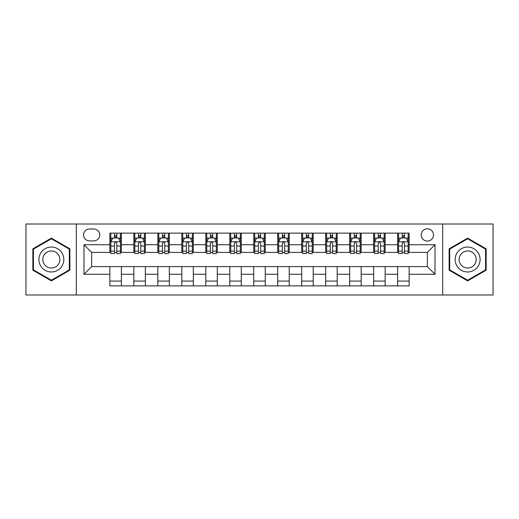 <?xml version="1.0" encoding="UTF-8"?>
<svg xmlns="http://www.w3.org/2000/svg" width="519" height="519" viewBox="0 0 519 519"><rect width="100%" height="100%" fill="white"/><g stroke="black" fill="none" stroke-linecap="round" stroke-linejoin="round"><path stroke-width="0.78" d="M427.351 228.808A6.137 6.137 0 0 0 421.207 234.945A6.137 6.137 0 0 0 427.351 241.082A6.137 6.137 0 0 0 433.488 234.945A6.137 6.137 0 0 0 427.351 228.808M442.694 294.987L493.05 294.987L493.05 224.013L442.694 224.013L442.694 294.987L76.306 294.987L76.306 224.013L25.95 224.013L25.95 294.987L76.306 294.987M89.54 240.894L93.764 240.894A5.949 5.949 0 0 0 99.706 234.945A5.949 5.949 0 0 0 93.764 229.002L89.54 229.002A5.949 5.949 0 0 0 83.591 234.945A5.949 5.949 0 0 0 89.54 240.894M442.694 224.013L76.306 224.013M109.872 274.272L83.981 274.272L83.981 244.728L109.872 244.728L109.872 252.403L91.649 252.403L91.649 266.597L109.872 266.597L109.872 285.878L409.128 285.878L409.128 266.597L427.351 266.597L427.351 252.403L409.128 252.403L409.128 244.728L435.019 244.728L435.019 274.272L409.128 274.272M409.128 244.728L409.128 233.122L109.872 233.122L109.872 244.728M397.619 233.122L397.619 252.403L398.573 252.403M402.219 252.403L404.522 252.403M408.168 252.403L409.128 252.403M397.619 252.403L384.19 252.403M373.635 233.122L373.635 252.403L374.595 252.403M378.241 252.403L380.544 252.403M373.635 252.403L360.212 252.403M349.657 233.122L349.657 252.403L350.617 252.403M354.263 252.403L356.566 252.403M349.657 252.403L336.234 252.403M325.679 233.122L325.679 252.403L326.639 252.403M330.285 252.403L332.588 252.403M325.679 252.403L312.25 252.403M301.701 233.122L301.701 252.403L302.661 252.403M306.307 252.403L308.61 252.403M301.701 252.403L288.272 252.403M277.723 233.122L277.723 252.403L278.684 252.403M282.33 252.403L284.633 252.403M277.723 252.403L264.294 252.403M253.746 233.122L253.746 252.403L254.706 252.403M258.352 252.403L260.648 252.403M253.746 252.403L240.316 252.403M229.768 233.122L229.768 252.403L230.728 252.403M234.367 252.403L236.67 252.403M229.768 252.403L216.339 252.403M205.79 233.122L205.79 252.403L206.75 252.403M210.39 252.403L212.693 252.403M205.79 252.403L192.361 252.403M181.812 233.122L181.812 252.403L182.766 252.403M186.412 252.403L188.715 252.403M181.812 252.403L168.383 252.403M157.834 233.122L157.834 252.403L158.788 252.403M162.434 252.403L164.737 252.403M157.834 252.403L144.405 252.403M133.85 233.122L133.85 252.403L134.81 252.403M138.456 252.403L140.759 252.403M133.85 252.403L120.427 252.403M109.872 252.403L110.832 252.403M114.478 252.403L116.781 252.403M109.872 266.597L121.381 266.597L121.381 285.878M409.128 266.597L121.381 266.597M121.381 233.122L121.381 252.403M109.872 237.923L110.832 237.923M114.478 237.923L116.781 237.923M120.427 237.923L121.381 237.923M109.872 281.077L121.381 281.077M133.85 266.597L133.85 285.878M145.365 233.122L145.365 252.403M133.85 237.923L134.81 237.923M138.456 237.923L140.759 237.923M144.405 237.923L145.365 237.923M145.365 266.597L145.365 285.878M133.85 281.077L145.365 281.077M157.834 266.597L157.834 285.878M169.343 266.597L169.343 285.878M157.834 281.077L169.343 281.077M169.343 233.122L169.343 252.403M157.834 237.923L158.788 237.923M162.434 237.923L164.737 237.923M168.383 237.923L169.343 237.923M181.812 266.597L181.812 285.878M193.321 266.597L193.321 285.878M181.812 281.077L193.321 281.077M193.321 233.122L193.321 252.403M181.812 237.923L182.766 237.923M186.412 237.923L188.715 237.923M192.361 237.923L193.321 237.923M205.79 266.597L205.79 285.878M217.299 266.597L217.299 285.878M205.79 281.077L217.299 281.077M217.299 233.122L217.299 252.403M205.79 237.923L206.75 237.923M210.39 237.923L212.693 237.923M216.339 237.923L217.299 237.923M229.768 266.597L229.768 285.878M241.277 266.597L241.277 285.878M229.768 281.077L241.277 281.077M241.277 233.122L241.277 252.403M229.768 237.923L230.728 237.923M234.367 237.923L236.67 237.923M240.316 237.923L241.277 237.923M253.746 266.597L253.746 285.878M265.254 266.597L265.254 285.878M253.746 281.077L265.254 281.077M265.254 233.122L265.254 252.403M253.746 237.923L254.706 237.923M258.352 237.923L260.648 237.923M264.294 237.923L265.254 237.923M277.723 266.597L277.723 285.878M289.232 266.597L289.232 285.878M277.723 281.077L289.232 281.077M289.232 233.122L289.232 252.403M277.723 237.923L278.684 237.923M282.33 237.923L284.633 237.923M288.272 237.923L289.232 237.923M301.701 266.597L301.701 285.878M313.21 266.597L313.21 285.878M301.701 281.077L313.21 281.077M313.21 233.122L313.21 252.403M301.701 237.923L302.661 237.923M306.307 237.923L308.61 237.923M312.25 237.923L313.21 237.923M325.679 266.597L325.679 285.878M337.188 266.597L337.188 285.878M325.679 281.077L337.188 281.077M337.188 233.122L337.188 252.403M325.679 237.923L326.639 237.923M330.285 237.923L332.588 237.923M336.234 237.923L337.188 237.923M349.657 266.597L349.657 285.878M361.166 266.597L361.166 285.878M349.657 281.077L361.166 281.077M361.166 233.122L361.166 252.403M349.657 237.923L350.617 237.923M354.263 237.923L356.566 237.923M360.212 237.923L361.166 237.923M373.635 266.597L373.635 285.878M385.15 266.597L385.15 285.878M373.635 281.077L385.15 281.077M385.15 233.122L385.15 252.403M373.635 237.923L374.595 237.923M378.241 237.923L380.544 237.923M384.19 237.923L385.15 237.923M397.619 266.597L397.619 285.878M397.619 281.077L409.128 281.077M397.619 237.923L398.573 237.923M402.219 237.923L404.522 237.923M408.168 237.923L409.128 237.923M91.649 252.403L83.981 244.728M91.649 266.597L83.981 274.272M435.019 244.728L427.351 252.403M435.019 274.272L427.351 266.597M51.368 280.876L69.877 270.185L69.877 248.815L51.368 238.124L32.853 248.815L32.853 270.185L51.368 280.876M486.147 248.815L467.632 238.124L449.123 248.815L449.123 270.185L467.632 280.876L486.147 270.185L486.147 248.815M116.781 235.62L114.478 235.62M120.427 251.151L116.781 251.151L116.781 253.551L120.427 253.551L120.427 241.854L118.507 238.013L112.753 238.013L110.832 241.854L110.832 253.551L114.478 253.551L114.478 251.151L110.832 251.151M110.832 241.854L110.832 233.122M120.427 241.854L120.427 233.122M114.478 238.013L114.478 233.122M116.781 233.122L116.781 238.013M116.781 251.151L116.781 243.288C116.016 241.815 115.244 241.815 114.478 243.288L114.478 251.151M140.759 235.62L138.456 235.62M144.405 251.151L140.759 251.151L140.759 253.551L144.405 253.551L144.405 241.854L142.485 238.013L136.731 238.013L134.81 241.854L134.81 253.551L138.456 253.551L138.456 251.151L134.81 251.151M134.81 241.854L134.81 233.122M144.405 241.854L144.405 233.122M138.456 238.013L138.456 233.122M140.759 233.122L140.759 238.013M140.759 251.151L140.759 243.288C139.994 241.815 139.228 241.815 138.456 243.288L138.456 251.151M164.737 235.62L162.434 235.62M168.383 251.151L164.737 251.151L164.737 253.551L168.383 253.551L168.383 241.854L166.463 238.013L160.708 238.013L158.788 241.854L158.788 253.551L162.434 253.551L162.434 251.151L158.788 251.151M158.788 241.854L158.788 233.122M168.383 241.854L168.383 233.122M162.434 238.013L162.434 233.122M164.737 233.122L164.737 238.013M164.737 251.151L164.737 243.288C163.972 241.815 163.206 241.815 162.434 243.288L162.434 251.151M188.715 235.62L186.412 235.62M192.361 251.151L188.715 251.151L188.715 253.551L192.361 253.551L192.361 241.854L190.441 238.013L184.686 238.013L182.766 241.854L182.766 253.551L186.412 253.551L186.412 251.151L182.766 251.151M182.766 241.854L182.766 233.122M192.361 241.854L192.361 233.122M186.412 238.013L186.412 233.122M188.715 233.122L188.715 238.013M188.715 251.151L188.715 243.288C187.949 241.815 187.184 241.815 186.412 243.288L186.412 251.151M212.693 235.62L210.39 235.62M216.339 251.151L212.693 251.151L212.693 253.551L216.339 253.551L216.339 241.854L214.418 238.013L208.664 238.013L206.75 241.854L206.75 253.551L210.39 253.551L210.39 251.151L206.75 251.151M206.75 241.854L206.75 233.122M216.339 241.854L216.339 233.122M210.39 238.013L210.39 233.122M212.693 233.122L212.693 238.013M212.693 251.151L212.693 243.288C211.927 241.815 211.162 241.815 210.39 243.288L210.39 251.151M62.163 253.266A12.469 12.469 0 0 0 45.134 248.705A12.469 12.469 0 0 0 40.566 265.734A12.469 12.469 0 0 0 57.603 270.295A12.469 12.469 0 0 0 62.163 253.266M58.757 255.231A8.538 8.538 0 0 0 47.099 252.104A8.538 8.538 0 0 0 43.972 263.769A8.538 8.538 0 0 0 55.637 266.896A8.538 8.538 0 0 0 58.757 255.231M51.368 280.208L33.43 269.854L33.43 249.146L51.368 238.792L69.306 249.146L69.306 269.854L51.368 280.208M467.632 271.969A12.469 12.469 0 0 0 480.101 259.5A12.469 12.469 0 0 0 467.632 247.031A12.469 12.469 0 0 0 455.163 259.5A12.469 12.469 0 0 0 467.632 271.969M467.632 268.038A8.538 8.538 0 0 0 476.17 259.5A8.538 8.538 0 0 0 467.632 250.962A8.538 8.538 0 0 0 459.094 259.5A8.538 8.538 0 0 0 467.632 268.038M449.694 249.146L467.632 238.792L485.57 249.146L485.57 269.854L467.632 280.208L449.694 269.854L449.694 249.146M236.67 235.62L234.367 235.62M240.316 251.151L236.67 251.151L236.67 253.551L240.316 253.551L240.316 241.854L238.396 238.013L232.642 238.013L230.728 241.854L230.728 253.551L234.367 253.551L234.367 251.151L230.728 251.151M230.728 241.854L230.728 233.122M240.316 241.854L240.316 233.122M234.367 238.013L234.367 233.122M236.67 233.122L236.67 238.013M236.67 251.151L236.67 243.288C235.905 241.815 235.139 241.815 234.367 243.288L234.367 251.151M260.648 235.62L258.352 235.62M264.294 251.151L260.648 251.151L260.648 253.551L264.294 253.551L264.294 241.854L262.38 238.013L256.62 238.013L254.706 241.854L254.706 253.551L258.352 253.551L258.352 251.151L254.706 251.151M254.706 241.854L254.706 233.122M264.294 241.854L264.294 233.122M258.352 238.013L258.352 233.122M260.648 233.122L260.648 238.013M260.648 251.151L260.648 243.288C259.883 241.815 259.117 241.815 258.352 243.288L258.352 251.151M284.633 235.62L282.33 235.62M288.272 251.151L284.633 251.151L284.633 253.551L288.272 253.551L288.272 241.854L286.358 238.013L280.604 238.013L278.684 241.854L278.684 253.551L282.33 253.551L282.33 251.151L278.684 251.151M278.684 241.854L278.684 233.122M288.272 241.854L288.272 233.122M282.33 238.013L282.33 233.122M284.633 233.122L284.633 238.013M284.633 251.151L284.633 243.288C283.861 241.815 283.095 241.815 282.33 243.288L282.33 251.151M308.61 235.62L306.307 235.62M312.25 251.151L308.61 251.151L308.61 253.551L312.25 253.551L312.25 241.854L310.336 238.013L304.582 238.013L302.661 241.854L302.661 253.551L306.307 253.551L306.307 251.151L302.661 251.151M302.661 241.854L302.661 233.122M312.25 241.854L312.25 233.122M306.307 238.013L306.307 233.122M308.61 233.122L308.61 238.013M308.61 251.151L308.61 243.288C307.838 241.815 307.073 241.815 306.307 243.288L306.307 251.151M332.588 235.62L330.285 235.62M336.234 251.151L332.588 251.151L332.588 253.551L336.234 253.551L336.234 241.854L334.314 238.013L328.559 238.013L326.639 241.854L326.639 253.551L330.285 253.551L330.285 251.151L326.639 251.151M326.639 241.854L326.639 233.122M336.234 241.854L336.234 233.122M330.285 238.013L330.285 233.122M332.588 233.122L332.588 238.013M332.588 251.151L332.588 243.288C331.823 241.815 331.051 241.815 330.285 243.288L330.285 251.151M356.566 235.62L354.263 235.62M360.212 251.151L356.566 251.151L356.566 253.551L360.212 253.551L360.212 241.854L358.292 238.013L352.537 238.013L350.617 241.854L350.617 253.551L354.263 253.551L354.263 251.151L350.617 251.151M350.617 241.854L350.617 233.122M360.212 241.854L360.212 233.122M354.263 238.013L354.263 233.122M356.566 233.122L356.566 238.013M356.566 251.151L356.566 243.288C355.8 241.815 355.028 241.815 354.263 243.288L354.263 251.151M380.544 235.62L378.241 235.62M384.19 251.151L380.544 251.151L380.544 253.551L384.19 253.551L384.19 241.854L382.269 238.013L376.515 238.013L374.595 241.854L374.595 253.551L378.241 253.551L378.241 251.151L374.595 251.151M374.595 241.854L374.595 233.122M384.19 241.854L384.19 233.122M378.241 238.013L378.241 233.122M380.544 233.122L380.544 238.013M380.544 251.151L380.544 243.288C379.778 241.815 379.013 241.815 378.241 243.288L378.241 251.151M404.522 235.62L402.219 235.62M408.168 251.151L404.522 251.151L404.522 253.551L408.168 253.551L408.168 241.854L406.247 238.013L400.493 238.013L398.573 241.854L398.573 253.551L402.219 253.551L402.219 251.151L398.573 251.151M398.573 241.854L398.573 233.122M408.168 241.854L408.168 233.122M402.219 238.013L402.219 233.122M404.522 233.122L404.522 238.013M404.522 251.151L404.522 243.288C403.756 241.815 402.991 241.815 402.219 243.288L402.219 251.151M133.85 274.272L121.381 274.272M133.85 244.728L121.381 244.728M157.834 244.728L145.365 244.728M157.834 274.272L145.365 274.272M181.812 244.728L169.343 244.728M181.812 274.272L169.343 274.272M205.79 244.728L193.321 244.728M205.79 274.272L193.321 274.272M229.768 244.728L217.299 244.728M229.768 274.272L217.299 274.272M253.746 244.728L241.277 244.728M253.746 274.272L241.277 274.272M277.723 244.728L265.254 244.728M277.723 274.272L265.254 274.272M301.701 244.728L289.232 244.728M301.701 274.272L289.232 274.272M325.679 244.728L313.21 244.728M325.679 274.272L313.21 274.272M349.657 244.728L337.188 244.728M349.657 274.272L337.188 274.272M373.635 244.728L361.166 244.728M373.635 274.272L361.166 274.272M397.619 244.728L385.15 244.728M397.619 274.272L385.15 274.272M120.376 241.757L110.884 241.757M110.832 238.247L112.636 238.247M118.624 238.247L120.427 238.247M114.478 246.006L110.832 246.006M120.427 246.006L116.781 246.006M116.781 236.839L114.478 236.839M144.353 241.757L134.862 241.757M134.81 238.247L136.614 238.247M142.602 238.247L144.405 238.247M138.456 246.006L134.81 246.006M144.405 246.006L140.759 246.006M140.759 236.839L138.456 236.839M168.331 241.757L158.84 241.757M158.788 238.247L160.592 238.247M166.58 238.247L168.383 238.247M162.434 246.006L158.788 246.006M168.383 246.006L164.737 246.006M164.737 236.839L162.434 236.839M192.315 241.757L182.818 241.757M182.766 238.247L184.569 238.247M190.557 238.247L192.361 238.247M186.412 246.006L182.766 246.006M192.361 246.006L188.715 246.006M188.715 236.839L186.412 236.839M216.293 241.757L206.796 241.757M206.75 238.247L208.554 238.247M214.535 238.247L216.339 238.247M210.39 246.006L206.75 246.006M216.339 246.006L212.693 246.006M212.693 236.839L210.39 236.839M240.271 241.757L230.773 241.757M230.728 238.247L232.531 238.247M238.513 238.247L240.316 238.247M234.367 246.006L230.728 246.006M240.316 246.006L236.67 246.006M236.67 236.839L234.367 236.839M264.249 241.757L254.751 241.757M254.706 238.247L256.509 238.247M262.491 238.247L264.294 238.247M258.352 246.006L254.706 246.006M264.294 246.006L260.648 246.006M260.648 236.839L258.352 236.839M288.227 241.757L278.729 241.757M278.684 238.247L280.487 238.247M286.469 238.247L288.272 238.247M282.33 246.006L278.684 246.006M288.272 246.006L284.633 246.006M284.633 236.839L282.33 236.839M312.204 241.757L302.707 241.757M302.661 238.247L304.465 238.247M310.446 238.247L312.25 238.247M306.307 246.006L302.661 246.006M312.25 246.006L308.61 246.006M308.61 236.839L306.307 236.839M336.182 241.757L326.685 241.757M326.639 238.247L328.443 238.247M334.431 238.247L336.234 238.247M330.285 246.006L326.639 246.006M336.234 246.006L332.588 246.006M332.588 236.839L330.285 236.839M360.16 241.757L350.669 241.757M350.617 238.247L352.42 238.247M358.408 238.247L360.212 238.247M354.263 246.006L350.617 246.006M360.212 246.006L356.566 246.006M356.566 236.839L354.263 236.839M384.138 241.757L374.647 241.757M374.595 238.247L376.398 238.247M382.386 238.247L384.19 238.247M378.241 246.006L374.595 246.006M384.19 246.006L380.544 246.006M380.544 236.839L378.241 236.839M408.116 241.757L398.624 241.757M398.573 238.247L400.376 238.247M406.364 238.247L408.168 238.247M402.219 246.006L398.573 246.006M408.168 246.006L404.522 246.006M404.522 236.839L402.219 236.839"/></g></svg>
